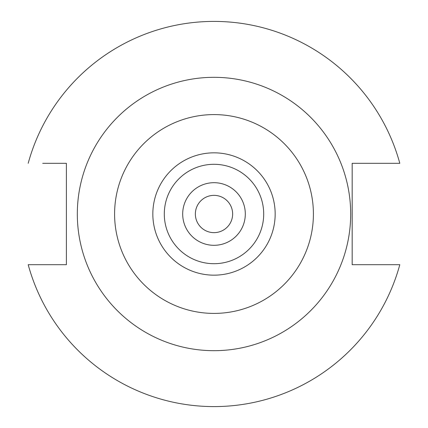 <?xml version="1.0" encoding="UTF-8"?>
<svg xmlns="http://www.w3.org/2000/svg" width="428" height="428" viewBox="0 0 428 428"><rect width="100%" height="100%" fill="white"/><g stroke="black" fill="none" stroke-linecap="round" stroke-linejoin="round"><path stroke-width="0.64" d="M214 195.361A18.639 18.639 0 0 0 195.361 214A18.639 18.639 0 0 0 214 232.639A18.639 18.639 0 0 0 232.639 214A18.639 18.639 0 0 0 214 195.361M214 245.308A31.308 31.308 0 0 0 245.308 214A31.308 31.308 0 0 0 214 182.692A31.308 31.308 0 0 0 182.692 214A31.308 31.308 0 0 0 214 245.308M263.702 214A49.702 49.702 0 0 1 214 263.702A49.702 49.702 0 0 1 164.299 214A49.702 49.702 0 0 1 214 164.299A49.702 49.702 0 0 1 263.702 214M114.592 214A99.408 99.408 0 0 1 214 114.592A99.408 99.408 0 0 1 313.408 214A99.408 99.408 0 0 1 214 313.408A99.408 99.408 0 0 1 114.592 214M214 350.682A136.682 136.682 0 0 0 350.682 214A136.682 136.682 0 0 0 214 77.318A136.682 136.682 0 0 0 77.318 214A136.682 136.682 0 0 0 214 350.682M66.383 195.361L66.383 232.639M42.709 163.303L66.383 163.303L66.383 264.697L28.195 264.697A192.6 192.6 0 0 0 399.805 264.697L352.174 264.697L352.174 163.303L399.805 163.303A192.6 192.6 0 0 0 28.195 163.303M28.195 264.697L42.709 264.697M399.805 163.303L385.291 163.303M399.805 264.697L385.291 264.697M275.167 214A61.167 61.167 0 0 1 214 275.167A61.167 61.167 0 0 1 152.833 214A61.167 61.167 0 0 1 214 152.833A61.167 61.167 0 0 1 275.167 214"/></g></svg>
